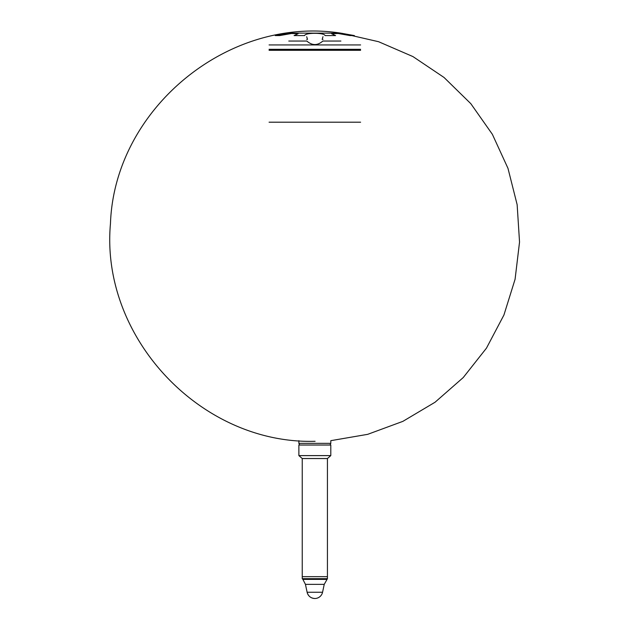 <?xml version="1.0" encoding="UTF-8"?>
<svg xmlns="http://www.w3.org/2000/svg" width="630" height="630" viewBox="0 0 630 630"><rect width="100%" height="100%" fill="white"/><g stroke="black" fill="none" stroke-linecap="round" stroke-linejoin="round"><path stroke-width="0.94" d="M327.435 576.663L302.243 576.663L327.435 576.663L327.435 458.53L330.797 455.608L298.88 455.608L298.88 445.024L330.797 445.024L330.797 455.608M302.243 576.663L302.243 458.53L327.435 458.53M322.56 592.247L307.117 592.247C308.22 596.145 310.795 598.232 314.835 598.5A7.891 7.891 0 0 0 322.56 592.247L324.237 584.356L327.435 578.679L302.243 578.679L302.243 576.67M299.667 445.024L298.88 443.347L330.797 443.347L330.797 440.669L367.715 434.33L402.861 421.368L435.062 402.231L463.239 377.551L486.454 348.154L503.929 315.016L515.08 279.255L519.537 242.062L517.143 204.679L507.985 168.352L492.369 134.308L470.815 103.666L444.04 77.466L412.949 56.582L378.567 41.706L342.058 33.335M306.692 39.391L307.495 39.391L306.692 36.697M322.985 36.697L322.182 39.391L322.985 39.391M275.279 35.587L289.005 33.122L275.279 35.587L279.633 35.587L291.548 33.485L298.053 33.744L294.1 35.587L304.613 35.587C305.148 32.532 324.584 32.555 325.064 35.587L335.577 35.587L331.624 33.744L338.16 33.492L350.044 35.587L354.399 35.587L340.673 33.122L354.399 35.587M340.673 33.122C227.721 15.585 114.392 109.344 110.463 223.579C100.091 337.412 200.828 444.591 315.087 441.299M298.242 33.398L297.832 33.201M296.572 33.122L294.533 33.201M289.965 33.689L287.815 33.996M340.893 41.044L322.843 41.044C317.528 45.714 312.189 45.714 306.826 41.044L288.784 41.044M269.073 44.935L360.604 44.935M269.073 49.305L360.604 49.305M269.742 49.975L359.935 49.975M269.412 49.975L360.266 49.975M269.073 50.313L360.604 50.313M324.237 584.356L305.44 584.356L307.117 592.247A7.891 7.891 0 0 0 314.835 598.5M305.44 584.356L302.88 579.38L326.797 579.38M360.604 122.196L269.073 122.196M302.88 579.38L302.243 578.679M327.435 576.67L327.435 578.679M302.243 458.53L298.88 455.608M330.01 445.024L330.797 443.347M298.88 443.347L298.88 440.669M289.005 33.122L340.736 33.162"/></g></svg>

